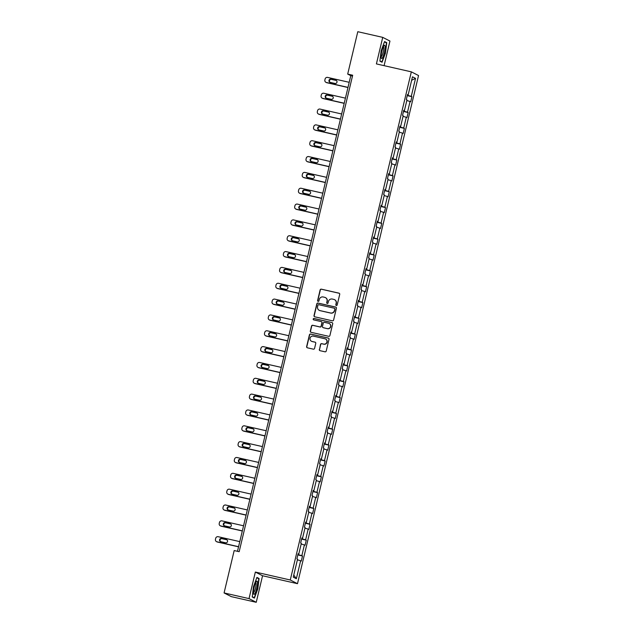 <?xml version="1.0" encoding="UTF-8"?>
<svg xmlns="http://www.w3.org/2000/svg" width="634" height="634" viewBox="0 0 634 634"><rect width="100%" height="100%" fill="white"/><g stroke="black" fill="none" stroke-linecap="round" stroke-linejoin="round"><path stroke-width="0.95" d="M336.345 305.509A0.721 0.705 -62.9 0 0 337.193 304.97L339.713 294.382A1.022 1.006 -62.9 0 0 338.976 293.162L321.343 289.159A1.022 1.006 -62.9 0 0 320.13 289.928L317.602 300.524A0.721 0.705 -62.9 0 0 318.125 301.372A0.721 0.705 -62.9 0 0 318.973 300.833L319.306 299.462A3.281 3.21 -62.9 0 1 323.197 296.981L324.663 297.314A3.281 3.21 -62.9 0 1 327.041 301.221L326.716 302.592A0.721 0.705 -62.9 0 0 327.231 303.44A0.721 0.705 -62.9 0 0 328.087 302.901L328.412 301.53A3.281 3.21 -62.9 0 1 332.303 299.05L333.777 299.383A3.281 3.21 -62.9 0 1 336.147 303.29L335.822 304.661A0.721 0.705 -62.9 0 0 336.345 305.509M319.314 349.469A1.022 1.006 -62.9 0 0 320.059 350.689L325.004 351.807A1.022 1.006 -62.9 0 0 326.217 351.038L329.022 339.277A1.022 1.006 -62.9 0 0 328.277 338.057L310.652 334.055A1.022 1.006 -62.9 0 0 309.432 334.823L306.634 346.584A1.022 1.006 -62.9 0 0 307.371 347.804L313.347 349.16A1.022 1.006 -62.9 0 0 314.567 348.391L315.764 343.359A1.022 1.006 -62.9 0 0 315.019 342.138L312.055 341.464A2.742 2.687 -62.9 0 1 310.169 337.882A2.742 2.687 -62.9 0 1 313.331 336.131L324.933 338.77A2.742 2.687 -62.9 0 1 326.819 342.352A2.742 2.687 -62.9 0 1 323.665 344.096L321.731 343.66A1.022 1.006 -62.9 0 0 320.511 344.436L319.512 349.564A1.022 1.006 -62.9 0 0 319.924 350.65M255.351 572.058L249.027 598.607L224.079 592.941L231.299 596.634L256.239 602.3L262.563 575.751L297.489 583.684L290.277 579.991L255.351 572.058L262.563 575.751M384.085 65.659L389.95 41.059L382.73 37.366L376.406 63.915L411.331 71.848L290.277 579.991M382.73 37.366L357.79 31.7L347.694 74.091L350.784 75.668L237.473 551.303M224.079 592.941L234.184 550.558L239.169 551.691L352.678 75.224L347.694 74.091M332.382 320.82A1.022 1.006 -62.9 0 0 333.603 320.043L336.4 308.282A1.022 1.006 -62.9 0 0 335.663 307.062L318.03 303.06A1.022 1.006 -62.9 0 0 316.818 303.837L314.012 315.589A1.022 1.006 -62.9 0 0 314.757 316.81L332.382 320.82M332.715 323.776L329.91 335.537A1.022 1.006 -62.9 0 1 328.689 336.313L311.064 332.311A1.022 1.006 -62.9 0 1 310.319 331.091L311.524 326.058A1.022 1.006 -62.9 0 1 312.736 325.282L319.885 326.906A1.022 1.006 -62.9 0 0 321.105 326.13L321.898 322.793A1.022 1.006 -62.9 0 0 321.161 321.573L313.711 319.885A0.721 0.705 -62.9 0 1 313.22 318.95A0.721 0.705 -62.9 0 1 314.044 318.49L331.97 322.563A1.022 1.006 -62.9 0 1 332.715 323.776M249.027 598.607L256.239 602.3M293.273 577.138L297.552 559.172L296.902 558.831L298.107 553.759L298.765 554.092L301.324 543.33L300.674 542.997L301.879 537.917L302.537 538.25L305.097 527.488L304.447 527.155L305.651 522.083L306.309 522.416L308.869 511.654L308.219 511.321L309.432 506.241L310.081 506.574L312.649 495.812L311.991 495.479L313.204 490.407L313.854 490.74L316.421 479.978L315.764 479.645L316.976 474.565L317.626 474.898L320.194 464.136L319.536 463.803L320.749 458.731L321.398 459.064L323.966 448.301L323.308 447.969L324.521 442.889L325.171 443.221L327.738 432.459L327.089 432.126L328.293 427.054L328.951 427.387L331.511 416.625L330.861 416.292L332.065 411.212L332.723 411.545L335.283 400.783L334.633 400.45L335.838 395.378L336.495 395.711L339.055 384.949L338.405 384.616L339.618 379.536L340.268 379.869L342.828 369.107L342.178 368.774L343.39 363.702L344.04 364.035L346.608 353.273L345.95 352.94L347.163 347.86L347.812 348.193L350.38 337.431L349.722 337.098L350.935 332.026L351.585 332.359L354.152 321.596L353.495 321.264L354.707 316.184L355.357 316.517L357.925 305.754L357.267 305.422L358.479 300.35L359.137 300.682L361.697 289.92L361.047 289.587L362.252 284.507L362.91 284.84L365.469 274.078L364.819 273.745L366.024 268.665L366.682 269.006L369.242 258.244L368.592 257.911L369.796 252.831L370.454 253.164L373.014 242.402L372.364 242.069L373.577 236.989L374.226 237.33L376.786 226.568L376.136 226.227L377.349 221.155L377.999 221.488L380.566 210.726L379.909 210.393L381.121 205.313L381.771 205.654L384.339 194.892L383.681 194.551L384.893 189.479L385.543 189.812L388.111 179.05L387.453 178.717L388.666 173.637L389.316 173.978L391.883 163.215L391.226 162.875L392.438 157.803L393.096 158.135L395.656 147.373L395.006 147.04L396.21 141.961L396.868 142.301L399.428 131.539L398.778 131.198L399.983 126.126L400.64 126.459L403.2 115.697L402.55 115.364L403.755 110.284L404.413 110.617L406.973 99.863L406.323 99.522L407.535 94.45L408.185 94.783L412.465 76.809L415.547 78.386L411.268 96.36L411.918 96.693L410.713 101.773L410.055 101.432L407.496 112.194L408.145 112.535L406.933 117.607L406.283 117.274L403.723 128.036L404.373 128.369L403.161 133.449L402.511 133.116L399.943 143.87L400.601 144.211L399.388 149.283L398.738 148.95L396.171 159.713L396.829 160.045L395.616 165.125L394.966 164.792L392.398 175.555L393.056 175.887L391.844 180.959L391.194 180.627L388.626 191.389L389.284 191.722L388.071 196.802L387.414 196.469L384.854 207.231L385.504 207.564L384.299 212.636L383.641 212.303L381.082 223.065L381.731 223.398L380.527 228.478L379.869 228.145L377.309 238.907L377.959 239.24L376.754 244.312L376.097 243.979L373.537 254.741L374.187 255.074L372.974 260.154L372.324 259.821L369.765 270.583L370.414 270.916L369.202 275.988L368.552 275.655L365.984 286.417L366.642 286.75L365.43 291.83L364.78 291.497L362.212 302.26L362.87 302.592L361.657 307.664L361.008 307.332L358.44 318.094L359.098 318.426L357.885 323.506L357.235 323.174L354.668 333.936L355.317 334.269L354.113 339.341L353.455 339.008L350.895 349.77L351.545 350.103L350.34 355.183L349.683 354.85L347.123 365.612L347.773 365.945L346.568 371.017L345.91 370.684L343.351 381.446L344 381.779L342.796 386.859L342.138 386.526L339.578 397.288L340.228 397.621L339.016 402.693L338.366 402.36L335.798 413.122L336.456 413.455L335.243 418.535L334.594 418.202L332.026 428.964L332.684 429.297L331.471 434.377L330.821 434.036L328.253 444.799L328.911 445.131L327.699 450.211L327.049 449.878L324.481 460.641L325.139 460.973L323.926 466.053L323.277 465.713L320.709 476.475L321.359 476.816L320.154 481.888L319.496 481.555L316.937 492.317L317.586 492.65L316.382 497.73L315.724 497.389L313.164 508.151L313.814 508.492L312.61 513.564L311.952 513.231L309.392 523.993L310.042 524.326L308.837 529.406L308.179 529.065L305.62 539.827L306.27 540.168L305.057 545.24L304.407 544.907L301.839 555.669L302.497 556.002L301.285 561.082L300.635 560.741L296.355 578.715L293.273 577.138M297.489 583.684L418.543 75.541L411.331 71.848M297.909 554.591L301.839 555.669M301.158 544.02L304.407 544.907M298.059 553.981L298.765 554.092M301.681 538.757L305.62 539.827M304.938 528.177L308.179 529.065M301.832 538.139L302.537 538.25M305.453 522.915L309.392 523.993M308.71 512.343L311.952 513.231M305.604 522.305L306.309 522.416M309.233 507.081L313.164 508.151M312.483 496.501L315.724 497.389M309.376 506.463L310.081 506.574M313.006 491.239L316.937 492.317M316.255 480.667L319.496 481.555M313.148 490.629L313.854 490.74M316.778 475.405L320.709 476.475M320.027 464.825L323.277 465.713M316.921 474.787L317.626 474.898M320.55 459.563L324.481 460.641M323.8 448.991L327.049 449.878M320.693 458.953L321.398 459.064M324.323 443.721L328.253 444.799M327.572 433.149L330.821 434.036M324.465 443.111L325.171 443.221M328.095 427.887L332.026 428.964M331.344 417.315L334.594 418.202M328.238 427.276L328.951 427.387M331.867 412.045L335.798 413.122M335.124 401.473L338.366 402.36M332.018 411.434L332.723 411.545M335.64 396.21L339.578 397.288M338.897 385.638L342.138 386.526M335.79 395.6L336.495 395.711M339.412 380.368L343.351 381.446M342.669 369.796L345.91 370.684M339.562 379.758L340.268 379.869M343.192 364.534L347.123 365.612M346.441 353.962L349.683 354.85M343.335 363.924L344.04 364.035M346.964 348.692L350.895 349.77M350.214 338.12L353.455 339.008M347.107 348.082L347.812 348.193M350.737 332.858L354.668 333.936M353.986 322.286L357.235 323.174M350.879 332.248L351.585 332.359M354.509 317.016L358.44 318.094M357.758 306.444L361.008 307.332M354.652 316.406L355.357 316.517M358.281 301.182L362.212 302.26M361.531 290.61L364.78 291.497M358.424 300.571L359.137 300.682M362.054 285.34L365.984 286.417M365.303 274.768L368.552 275.655M362.196 284.729L362.91 284.84M365.826 269.505L369.765 270.583M369.083 258.934L372.324 259.821M365.976 268.895L366.682 269.006M369.598 253.663L373.537 254.741M372.855 243.091L376.097 243.979M369.749 253.053L370.454 253.164M373.371 237.829L377.309 238.907M376.628 227.257L379.869 228.145M373.521 237.219L374.226 237.33M377.151 221.987L381.082 223.065M380.4 211.415L383.641 212.303M377.293 221.377L377.999 221.488M380.923 206.153L384.854 207.231M384.172 195.581L387.414 196.469M381.066 205.543L381.771 205.654M384.695 190.311L388.626 191.389M387.945 179.739L391.194 180.627M384.838 189.701L385.543 189.812M388.468 174.477L392.398 175.555M391.717 163.897L394.966 164.792M388.61 173.859L389.316 173.978M392.24 158.635L396.171 159.713M395.489 148.063L398.738 148.95M392.383 158.024L393.096 158.135M396.012 142.801L399.943 143.87M399.262 132.221L402.511 133.116M396.163 142.182L396.868 142.301M399.785 126.958L403.723 128.036M403.042 116.387L406.283 117.274M399.935 126.348L400.64 126.459M403.557 111.124L407.496 112.194M406.814 100.544L410.055 101.432M403.707 110.506L404.413 110.617M407.329 95.282L411.268 96.36M415.547 78.386L411.64 80.264M352.48 76.056L350.784 75.668M407.48 94.672L408.185 94.783M297.386 559.854L300.635 560.741M296.355 578.715L293.764 575.062M407.25 95.631L411.918 96.693M403.478 111.473L408.145 112.535M399.705 127.307L404.373 128.369M395.933 143.149L400.601 144.211M392.153 158.983L396.829 160.045M388.38 174.826L393.056 175.887M384.608 190.66L389.284 191.722M380.836 206.502L385.504 207.564M377.064 222.336L381.731 223.398M373.291 238.178L377.959 239.24M369.519 254.012L374.187 255.074M365.747 269.854L370.414 270.916M361.974 285.688L366.642 286.75M358.194 301.53L362.87 302.592M354.422 317.372L359.098 318.426M350.65 333.207L355.317 334.269M346.877 349.049L351.545 350.103M343.105 364.883L347.773 365.945M339.333 380.725L344 381.779M335.56 396.559L340.228 397.621M331.788 412.401L336.456 413.455M328.016 428.235L332.684 429.297M324.236 444.077L328.911 445.131M320.463 459.912L325.139 460.973M316.691 475.754L321.359 476.816M312.919 491.588L317.586 492.65M309.146 507.43L313.814 508.492M305.374 523.264L310.042 524.326M301.602 539.106L306.27 540.168M297.829 554.94L302.497 556.002M382.072 62.259L385.488 53.018L386.74 42.66L384.569 41.551L381.145 50.791L379.893 61.141L382.072 62.259M259.076 578.525L256.905 577.408L253.481 586.648L252.237 597.006L254.408 598.116L257.832 588.875L259.076 578.525L257.681 578.2M336.282 305.493A0.721 0.705 -62.9 0 1 336.02 304.756L336.345 303.385A3.281 3.21 -62.9 0 0 334.609 299.708M325.496 297.639A3.281 3.21 -62.9 0 1 327.231 301.316L326.906 302.687A0.721 0.705 -62.9 0 0 327.176 303.424M339.301 293.296A1.022 1.006 -62.9 0 0 339.166 293.265L321.541 289.255A1.022 1.006 -62.9 0 0 320.321 290.031L317.8 300.619A0.721 0.705 -62.9 0 0 318.062 301.356M335.988 307.205A1.022 1.006 -62.9 0 0 335.854 307.165L318.228 303.163A1.022 1.006 -62.9 0 0 317.008 303.932L314.21 315.692A1.022 1.006 -62.9 0 0 314.63 316.77M334.768 309.067A0.721 0.705 -62.9 0 0 334.253 308.211L318.775 304.7A0.721 0.705 -62.9 0 0 317.927 305.239L317.579 306.69A3.281 3.21 -62.9 0 0 319.956 310.589L330.536 312.99A3.281 3.21 -62.9 0 0 334.427 310.509L334.966 309.17A0.721 0.705 -62.9 0 0 334.506 308.33M319.322 310.367A3.281 3.21 -62.9 0 0 320.154 310.684L319.956 310.589M334.966 309.17L334.625 310.612A3.281 3.21 -62.9 0 1 330.726 313.093L320.154 310.684M321.486 321.715A1.022 1.006 -62.9 0 1 322.096 322.896L321.303 326.233A1.022 1.006 -62.9 0 1 320.083 327.009L312.934 325.385A1.022 1.006 -62.9 0 0 311.714 326.153L310.517 331.186A1.022 1.006 -62.9 0 0 310.937 332.271M332.295 322.698A1.022 1.006 -62.9 0 0 332.168 322.658L314.242 318.593A0.721 0.705 -62.9 0 0 313.656 319.869M327.31 328.594A2.742 2.687 -62.9 0 0 329.189 323.483A2.742 2.687 -62.9 0 0 328.578 323.261L324.489 322.334A1.022 1.006 -62.9 0 0 323.269 323.102L322.476 326.447A1.022 1.006 -62.9 0 0 323.221 327.659L327.501 328.689A2.742 2.687 -62.9 0 0 329.292 323.538M327.501 328.689L323.411 327.762M325.646 339.039A2.742 2.687 -62.9 0 1 323.855 344.199L321.921 343.763A1.022 1.006 -62.9 0 0 320.709 344.531L319.512 349.564M311.54 341.29A2.742 2.687 -62.9 0 0 312.253 341.56L312.055 341.464M315.344 342.273A1.022 1.006 -62.9 0 0 315.217 342.233L312.253 341.56M328.602 338.191A1.022 1.006 -62.9 0 0 328.475 338.16L310.842 334.15A1.022 1.006 -62.9 0 0 309.63 334.926L306.824 346.687A1.022 1.006 -62.9 0 0 307.244 347.765M384.442 41.884L386.431 42.906L385.488 53.018M385.337 42.343L386.74 42.66M347.987 87.389L326.391 82.483A2.092 2.045 -62.9 0 1 324.877 79.995L325.123 78.981A2.092 2.045 -62.9 0 1 327.596 77.403L349.199 82.309M347.955 87.516L326.875 82.729A2.092 2.045 117.1 0 1 326.407 82.563L325.924 82.309M336.369 80.502A1.672 1.633 -62.9 0 0 336.25 80.47L331.463 79.385A1.672 1.633 -62.9 0 0 330.076 82.349M330.195 82.38L334.99 83.474A1.672 1.633 -62.9 0 0 336.139 80.359A1.672 1.633 -62.9 0 0 335.758 80.225L330.972 79.131A1.672 1.633 -62.9 0 0 329.823 82.246A1.672 1.633 -62.9 0 0 330.195 82.38M344.214 103.223L322.619 98.318A2.092 2.045 -62.9 0 1 321.105 95.837L321.343 94.823A2.092 2.045 -62.9 0 1 323.823 93.246L345.427 98.151M344.183 103.358L323.102 98.571A2.092 2.045 117.1 0 1 322.635 98.397L322.151 98.151M332.596 96.344A1.672 1.633 -62.9 0 0 332.478 96.313L327.691 95.219A1.672 1.633 -62.9 0 0 326.304 98.191M326.423 98.222L331.217 99.308A1.672 1.633 -62.9 0 0 332.367 96.194A1.672 1.633 -62.9 0 0 331.986 96.059L327.199 94.973A1.672 1.633 -62.9 0 0 326.05 98.088A1.672 1.633 -62.9 0 0 326.423 98.222M340.442 119.065L318.847 114.16A2.092 2.045 -62.9 0 1 317.333 111.671L317.571 110.657A2.092 2.045 -62.9 0 1 320.051 109.08L341.655 113.985M340.41 119.192L319.33 114.405A2.092 2.045 117.1 0 1 318.862 114.239L318.371 113.985M328.824 112.178A1.672 1.633 -62.9 0 0 328.705 112.147L323.911 111.061A1.672 1.633 -62.9 0 0 322.532 114.025M322.651 114.057L327.445 115.15A1.672 1.633 -62.9 0 0 328.594 112.036A1.672 1.633 -62.9 0 0 328.214 111.901L323.427 110.807A1.672 1.633 -62.9 0 0 322.278 113.922A1.672 1.633 -62.9 0 0 322.651 114.057M385.115 46.464A6.792 1.379 102.8 0 0 384.038 45.569A6.792 1.379 102.8 0 0 381.93 50.871A6.792 1.379 102.8 0 0 381.121 57.25A6.792 1.379 102.8 0 0 381.232 57.924A6.792 1.379 102.8 0 0 383.633 55.142A6.792 1.379 102.8 0 0 385.115 46.464M381.097 56.672A5.143 1.046 102.8 0 0 382.881 53.232A5.143 1.046 102.8 0 0 383.721 47.566A5.143 1.046 102.8 0 0 383.372 46.647M380.907 61.664L381.906 61.886L379.932 60.872M385.226 52.931L381.906 61.886M257.452 582.329A6.792 1.379 102.8 0 0 256.374 581.426A6.792 1.379 102.8 0 0 254.274 586.727A6.792 1.379 102.8 0 0 253.465 593.107A6.792 1.379 102.8 0 0 253.568 593.789A6.792 1.379 102.8 0 0 255.977 590.999A6.792 1.379 102.8 0 0 257.452 582.329M253.441 592.528A5.143 1.046 102.8 0 0 255.225 589.089A5.143 1.046 102.8 0 0 256.057 583.431A5.143 1.046 102.8 0 0 255.716 582.503M253.251 597.521L254.25 597.751L252.269 596.737M256.778 577.748L258.775 578.763L257.562 588.796L254.25 597.751M336.67 134.899L315.066 129.994A2.092 2.045 -62.9 0 1 313.561 127.513L313.798 126.499A2.092 2.045 -62.9 0 1 316.279 124.922L337.882 129.827M336.638 135.034L315.558 130.247A2.092 2.045 117.1 0 1 315.09 130.073L314.599 129.827M325.052 128.02A1.672 1.633 -62.9 0 0 324.933 127.989L320.138 126.895A1.672 1.633 -62.9 0 0 318.759 129.867M318.878 129.899L323.665 130.984A1.672 1.633 -62.9 0 0 324.814 127.87A1.672 1.633 -62.9 0 0 324.442 127.735L319.655 126.649A1.672 1.633 -62.9 0 0 318.506 129.764A1.672 1.633 -62.9 0 0 318.878 129.899M332.898 150.741L311.294 145.836A2.092 2.045 -62.9 0 1 309.788 143.347L310.026 142.333A2.092 2.045 -62.9 0 1 312.507 140.756L334.11 145.662M332.866 150.868L311.785 146.082A2.092 2.045 117.1 0 1 311.318 145.915L310.826 145.662M321.279 143.855A1.672 1.633 -62.9 0 0 321.161 143.823L316.366 142.737A1.672 1.633 -62.9 0 0 314.987 145.701M315.106 145.733L319.893 146.826A1.672 1.633 -62.9 0 0 321.042 143.712A1.672 1.633 -62.9 0 0 320.669 143.577L315.883 142.484A1.672 1.633 -62.9 0 0 314.733 145.598A1.672 1.633 -62.9 0 0 315.106 145.733M329.125 166.576L307.522 161.67A2.092 2.045 -62.9 0 1 306.008 159.189L306.254 158.175A2.092 2.045 -62.9 0 1 308.734 156.598L330.33 161.504M329.094 166.71L308.013 161.924A2.092 2.045 117.1 0 1 307.545 161.749L307.054 161.504M317.507 159.697A1.672 1.633 -62.9 0 0 317.38 159.665L312.594 158.571A1.672 1.633 -62.9 0 0 311.215 161.543M311.334 161.575L316.12 162.661A1.672 1.633 -62.9 0 0 317.269 159.546A1.672 1.633 -62.9 0 0 316.897 159.411L312.11 158.326A1.672 1.633 -62.9 0 0 310.961 161.44A1.672 1.633 -62.9 0 0 311.334 161.575M325.353 182.418L303.749 177.512A2.092 2.045 -62.9 0 1 302.236 175.024L302.481 174.009A2.092 2.045 -62.9 0 1 304.962 172.432L326.558 177.338M325.321 182.544L304.241 177.758A2.092 2.045 117.1 0 1 303.765 177.591L303.282 177.338M313.727 175.531A1.672 1.633 -62.9 0 0 313.608 175.499L308.821 174.413A1.672 1.633 -62.9 0 0 307.442 177.377M307.561 177.409L312.348 178.503A1.672 1.633 -62.9 0 0 313.497 175.388A1.672 1.633 -62.9 0 0 313.125 175.253L308.33 174.16A1.672 1.633 -62.9 0 0 307.189 177.274A1.672 1.633 -62.9 0 0 307.561 177.409M321.581 198.252L299.977 193.346A2.092 2.045 -62.9 0 1 298.463 190.866L298.709 189.851A2.092 2.045 -62.9 0 1 301.19 188.274L322.785 193.18M321.549 198.387L300.461 193.6A2.092 2.045 117.1 0 1 299.993 193.425L299.51 193.18M309.955 191.373A1.672 1.633 -62.9 0 0 309.836 191.341L305.049 190.248A1.672 1.633 -62.9 0 0 303.67 193.219M303.789 193.251L308.576 194.337A1.672 1.633 -62.9 0 0 309.725 191.222A1.672 1.633 -62.9 0 0 309.352 191.088L304.558 190.002A1.672 1.633 -62.9 0 0 303.409 193.116A1.672 1.633 -62.9 0 0 303.789 193.251M317.8 214.094L296.205 209.188A2.092 2.045 -62.9 0 1 294.691 206.7L294.937 205.685A2.092 2.045 -62.9 0 1 297.409 204.108L319.013 209.014M317.777 214.221L296.688 209.434A2.092 2.045 117.1 0 1 296.221 209.268L295.737 209.014M306.182 207.207A1.672 1.633 -62.9 0 0 306.063 207.175L301.277 206.09A1.672 1.633 -62.9 0 0 299.89 209.054M300.017 209.085L304.803 210.179A1.672 1.633 -62.9 0 0 305.953 207.064A1.672 1.633 -62.9 0 0 305.58 206.93L300.785 205.844A1.672 1.633 -62.9 0 0 299.636 208.951A1.672 1.633 -62.9 0 0 300.017 209.085M314.028 229.928L292.433 225.022A2.092 2.045 -62.9 0 1 290.919 222.542L291.157 221.528A2.092 2.045 -62.9 0 1 293.637 219.95L315.241 224.856M313.996 230.063L292.916 225.276A2.092 2.045 117.1 0 1 292.448 225.102L291.965 224.856M302.41 223.049A1.672 1.633 -62.9 0 0 302.291 223.017L297.504 221.932A1.672 1.633 -62.9 0 0 296.118 224.896M296.236 224.927L301.031 226.013A1.672 1.633 -62.9 0 0 302.18 222.899A1.672 1.633 -62.9 0 0 301.8 222.764L297.013 221.678A1.672 1.633 -62.9 0 0 295.864 224.793A1.672 1.633 -62.9 0 0 296.236 224.927M310.256 245.77L288.66 240.865A2.092 2.045 -62.9 0 1 287.147 238.376L287.384 237.362A2.092 2.045 -62.9 0 1 289.865 235.785L311.468 240.69M310.224 245.905L289.144 241.11A2.092 2.045 117.1 0 1 288.676 240.944L288.193 240.69M298.638 238.883A1.672 1.633 -62.9 0 0 298.519 238.852L293.732 237.766A1.672 1.633 -62.9 0 0 292.345 240.73M292.464 240.769L297.259 241.855A1.672 1.633 -62.9 0 0 298.408 238.741A1.672 1.633 -62.9 0 0 298.028 238.606L293.241 237.52A1.672 1.633 -62.9 0 0 292.092 240.627A1.672 1.633 -62.9 0 0 292.464 240.769M306.484 261.604L284.888 256.699A2.092 2.045 -62.9 0 1 283.374 254.218L283.612 253.204A2.092 2.045 -62.9 0 1 286.092 251.627L307.696 256.532M306.452 261.739L285.371 256.952A2.092 2.045 117.1 0 1 284.904 256.778L284.412 256.532M294.865 254.725A1.672 1.633 -62.9 0 0 294.747 254.694L289.952 253.608A1.672 1.633 -62.9 0 0 288.573 256.572M288.692 256.604L293.487 257.689A1.672 1.633 -62.9 0 0 294.636 254.575A1.672 1.633 -62.9 0 0 294.255 254.44L289.469 253.354A1.672 1.633 -62.9 0 0 288.319 256.469A1.672 1.633 -62.9 0 0 288.692 256.604M302.711 277.446L281.108 272.541A2.092 2.045 -62.9 0 1 279.602 270.052L279.84 269.038A2.092 2.045 -62.9 0 1 282.32 267.461L303.924 272.366M302.68 277.581L281.599 272.786A2.092 2.045 117.1 0 1 281.131 272.62L280.64 272.366M291.093 270.559A1.672 1.633 -62.9 0 0 290.974 270.528L286.18 269.442A1.672 1.633 -62.9 0 0 284.801 272.406M284.92 272.446L289.706 273.531A1.672 1.633 -62.9 0 0 290.855 270.417A1.672 1.633 -62.9 0 0 290.483 270.282L285.696 269.196A1.672 1.633 -62.9 0 0 284.547 272.303A1.672 1.633 -62.9 0 0 284.92 272.446M298.939 293.28L277.335 288.375A2.092 2.045 -62.9 0 1 275.83 285.894L276.067 284.88A2.092 2.045 -62.9 0 1 278.548 283.303L300.144 288.208M298.907 293.415L277.827 288.628A2.092 2.045 117.1 0 1 277.359 288.454L276.868 288.208M287.321 286.402A1.672 1.633 -62.9 0 0 287.202 286.37L282.407 285.284A1.672 1.633 -62.9 0 0 281.028 288.248M281.147 288.28L285.934 289.366A1.672 1.633 -62.9 0 0 287.083 286.259A1.672 1.633 -62.9 0 0 286.711 286.116L281.924 285.031A1.672 1.633 -62.9 0 0 280.775 288.145A1.672 1.633 -62.9 0 0 281.147 288.28M295.167 309.123L273.563 304.217A2.092 2.045 -62.9 0 1 272.049 301.736L272.295 300.714A2.092 2.045 -62.9 0 1 274.776 299.137L296.371 304.043M295.135 309.257L274.054 304.463A2.092 2.045 117.1 0 1 273.587 304.296L273.096 304.043M283.549 302.236A1.672 1.633 -62.9 0 0 283.422 302.204L278.635 301.118A1.672 1.633 -62.9 0 0 277.256 304.09M277.375 304.122L282.162 305.208A1.672 1.633 -62.9 0 0 283.311 302.093A1.672 1.633 -62.9 0 0 282.938 301.958L278.152 300.873A1.672 1.633 -62.9 0 0 277.003 303.979A1.672 1.633 -62.9 0 0 277.375 304.122M291.394 324.957L269.791 320.051A2.092 2.045 -62.9 0 1 268.277 317.571L268.523 316.556A2.092 2.045 -62.9 0 1 271.003 314.979L292.599 319.885M291.363 325.091L270.282 320.305A2.092 2.045 117.1 0 1 269.807 320.13L269.323 319.885M279.768 318.078A1.672 1.633 -62.9 0 0 279.649 318.046L274.863 316.96A1.672 1.633 -62.9 0 0 273.484 319.924M273.603 319.956L278.389 321.042A1.672 1.633 -62.9 0 0 279.539 317.935A1.672 1.633 -62.9 0 0 279.166 317.793L274.371 316.707A1.672 1.633 -62.9 0 0 273.222 319.821A1.672 1.633 -62.9 0 0 273.603 319.956M287.622 340.799L266.018 335.893A2.092 2.045 -62.9 0 1 264.505 333.413L264.75 332.39A2.092 2.045 -62.9 0 1 267.231 330.813L288.827 335.719M287.59 340.933L266.502 336.139A2.092 2.045 117.1 0 1 266.034 335.972L265.551 335.727M275.996 333.912A1.672 1.633 -62.9 0 0 275.877 333.88L271.09 332.795A1.672 1.633 -62.9 0 0 269.704 335.766M269.83 335.798L274.617 336.884A1.672 1.633 -62.9 0 0 275.766 333.769A1.672 1.633 -62.9 0 0 275.394 333.635L270.599 332.549A1.672 1.633 -62.9 0 0 269.45 335.655A1.672 1.633 -62.9 0 0 269.83 335.798M283.842 356.641L262.246 351.727A2.092 2.045 -62.9 0 1 260.733 349.247L260.978 348.232A2.092 2.045 -62.9 0 1 263.451 346.655L285.054 351.561M283.81 356.768L262.73 351.981A2.092 2.045 117.1 0 1 262.262 351.815L261.779 351.561M272.224 349.754A1.672 1.633 -62.9 0 0 272.105 349.722L267.318 348.637A1.672 1.633 -62.9 0 0 265.931 351.601M266.058 351.632L270.845 352.718A1.672 1.633 -62.9 0 0 271.994 349.611A1.672 1.633 -62.9 0 0 271.621 349.469L266.827 348.383A1.672 1.633 -62.9 0 0 265.678 351.498A1.672 1.633 -62.9 0 0 266.058 351.632M280.069 372.475L258.474 367.569A2.092 2.045 -62.9 0 1 256.96 365.089L257.198 364.067A2.092 2.045 -62.9 0 1 259.678 362.489L281.282 367.395M280.038 372.61L258.957 367.815A2.092 2.045 117.1 0 1 258.49 367.649L258.006 367.403M268.451 365.588A1.672 1.633 -62.9 0 0 268.333 365.556L263.546 364.471A1.672 1.633 -62.9 0 0 262.159 367.443M262.278 367.474L267.072 368.56A1.672 1.633 -62.9 0 0 268.222 365.446A1.672 1.633 -62.9 0 0 267.841 365.311L263.055 364.225A1.672 1.633 -62.9 0 0 261.905 367.332A1.672 1.633 -62.9 0 0 262.278 367.474M276.297 388.317L254.702 383.411A2.092 2.045 -62.9 0 1 253.188 380.923L253.426 379.909A2.092 2.045 -62.9 0 1 255.906 378.332L277.51 383.237M276.266 388.444L255.185 383.657A2.092 2.045 117.1 0 1 254.717 383.491L254.226 383.237M264.679 381.43A1.672 1.633 -62.9 0 0 264.56 381.399L259.766 380.313A1.672 1.633 -62.9 0 0 258.387 383.277M258.506 383.308L263.3 384.394A1.672 1.633 -62.9 0 0 264.449 381.288A1.672 1.633 -62.9 0 0 264.069 381.145L259.282 380.059A1.672 1.633 -62.9 0 0 258.133 383.174A1.672 1.633 -62.9 0 0 258.506 383.308M272.525 404.151L250.921 399.246A2.092 2.045 -62.9 0 1 249.416 396.765L249.653 395.751A2.092 2.045 -62.9 0 1 252.134 394.166L273.737 399.079M272.493 404.286L251.413 399.499A2.092 2.045 117.1 0 1 250.945 399.325L250.454 399.079M260.907 397.272A1.672 1.633 -62.9 0 0 260.788 397.233L255.993 396.147A1.672 1.633 -62.9 0 0 254.614 399.119M254.733 399.151L259.528 400.236A1.672 1.633 -62.9 0 0 260.669 397.122A1.672 1.633 -62.9 0 0 260.297 396.987L255.51 395.901A1.672 1.633 -62.9 0 0 254.361 399.016A1.672 1.633 -62.9 0 0 254.733 399.151M268.753 419.993L247.149 415.088A2.092 2.045 -62.9 0 1 245.643 412.599L245.881 411.585A2.092 2.045 -62.9 0 1 248.362 410.008L269.965 414.913M268.721 420.12L247.64 415.333A2.092 2.045 117.1 0 1 247.173 415.167L246.681 414.913M257.135 413.106A1.672 1.633 -62.9 0 0 257.016 413.075L252.221 411.989A1.672 1.633 -62.9 0 0 250.842 414.953M250.961 414.985L255.748 416.07A1.672 1.633 -62.9 0 0 256.897 412.964A1.672 1.633 -62.9 0 0 256.524 412.821L251.738 411.735A1.672 1.633 -62.9 0 0 250.588 414.85A1.672 1.633 -62.9 0 0 250.961 414.985M264.98 435.827L243.377 430.922A2.092 2.045 -62.9 0 1 241.863 428.441L242.109 427.427A2.092 2.045 -62.9 0 1 244.589 425.85L266.185 430.755M264.949 435.962L243.868 431.175A2.092 2.045 117.1 0 1 243.401 431.001L242.909 430.755M253.362 428.949A1.672 1.633 -62.9 0 0 253.235 428.909L248.449 427.823A1.672 1.633 -62.9 0 0 247.07 430.795M247.189 430.827L251.975 431.912A1.672 1.633 -62.9 0 0 253.124 428.798A1.672 1.633 -62.9 0 0 252.752 428.663L247.965 427.578A1.672 1.633 -62.9 0 0 246.816 430.692A1.672 1.633 -62.9 0 0 247.189 430.827M261.208 451.67L239.604 446.764A2.092 2.045 -62.9 0 1 238.091 444.276L238.336 443.261A2.092 2.045 -62.9 0 1 240.817 441.684L262.413 446.59M261.176 451.796L240.096 447.01A2.092 2.045 117.1 0 1 239.628 446.843L239.137 446.59M249.59 444.783A1.672 1.633 -62.9 0 0 249.463 444.751L244.676 443.665A1.672 1.633 -62.9 0 0 243.297 446.629M243.416 446.661L248.203 447.747A1.672 1.633 -62.9 0 0 249.352 444.64A1.672 1.633 -62.9 0 0 248.98 444.505L244.193 443.412A1.672 1.633 -62.9 0 0 243.044 446.526A1.672 1.633 -62.9 0 0 243.416 446.661M257.436 467.504L235.832 462.598A2.092 2.045 -62.9 0 1 234.318 460.118L234.564 459.103A2.092 2.045 -62.9 0 1 237.045 457.526L258.64 462.432M257.404 467.638L236.323 462.852A2.092 2.045 117.1 0 1 235.848 462.677L235.365 462.432M245.81 460.625A1.672 1.633 -62.9 0 0 245.691 460.593L240.904 459.499A1.672 1.633 -62.9 0 0 239.525 462.471M239.644 462.503L244.431 463.589A1.672 1.633 -62.9 0 0 245.58 460.474A1.672 1.633 -62.9 0 0 245.207 460.339L240.413 459.254A1.672 1.633 -62.9 0 0 239.264 462.368A1.672 1.633 -62.9 0 0 239.644 462.503M253.663 483.346L232.06 478.44A2.092 2.045 -62.9 0 1 230.546 475.952L230.792 474.937A2.092 2.045 -62.9 0 1 233.272 473.36L254.868 478.266M253.632 483.473L232.543 478.686A2.092 2.045 117.1 0 1 232.076 478.519L231.592 478.266M242.037 476.459A1.672 1.633 -62.9 0 0 241.919 476.427L237.132 475.341A1.672 1.633 -62.9 0 0 235.745 478.305M235.872 478.337L240.658 479.431A1.672 1.633 -62.9 0 0 241.808 476.316A1.672 1.633 -62.9 0 0 241.435 476.182L236.641 475.088A1.672 1.633 -62.9 0 0 235.491 478.202A1.672 1.633 -62.9 0 0 235.872 478.337M249.883 499.18L228.288 494.274A2.092 2.045 -62.9 0 1 226.774 491.794L227.02 490.779A2.092 2.045 -62.9 0 1 229.492 489.202L251.096 494.108M249.851 499.315L228.771 494.528A2.092 2.045 117.1 0 1 228.303 494.354L227.82 494.108M238.265 492.301A1.672 1.633 -62.9 0 0 238.146 492.269L233.36 491.176A1.672 1.633 -62.9 0 0 231.973 494.148M232.099 494.179L236.886 495.265A1.672 1.633 -62.9 0 0 238.035 492.15A1.672 1.633 -62.9 0 0 237.663 492.016L232.868 490.93A1.672 1.633 -62.9 0 0 231.719 494.044A1.672 1.633 -62.9 0 0 232.099 494.179M246.111 515.022L224.515 510.116A2.092 2.045 -62.9 0 1 223.002 507.628L223.239 506.614A2.092 2.045 -62.9 0 1 225.72 505.036L247.323 509.942M246.079 515.149L224.999 510.362A2.092 2.045 117.1 0 1 224.531 510.196L224.048 509.942M234.493 508.135A1.672 1.633 -62.9 0 0 234.374 508.103L229.587 507.018A1.672 1.633 -62.9 0 0 228.2 509.982M228.319 510.013L233.114 511.107A1.672 1.633 -62.9 0 0 234.263 507.993A1.672 1.633 -62.9 0 0 233.883 507.858L229.096 506.764A1.672 1.633 -62.9 0 0 227.947 509.879A1.672 1.633 -62.9 0 0 228.319 510.013M242.339 530.856L220.743 525.951A2.092 2.045 -62.9 0 1 219.229 523.47L219.467 522.456A2.092 2.045 -62.9 0 1 221.948 520.879L243.551 525.784M242.307 530.991L221.226 526.204A2.092 2.045 117.1 0 1 220.759 526.03L220.267 525.784M230.721 523.977A1.672 1.633 -62.9 0 0 230.602 523.946L225.807 522.852A1.672 1.633 -62.9 0 0 224.428 525.824M224.547 525.855L229.342 526.941A1.672 1.633 -62.9 0 0 230.491 523.827A1.672 1.633 -62.9 0 0 230.11 523.692L225.324 522.606A1.672 1.633 -62.9 0 0 224.174 525.721A1.672 1.633 -62.9 0 0 224.547 525.855M238.566 546.698L216.963 541.793A2.092 2.045 -62.9 0 1 215.457 539.304L215.695 538.29A2.092 2.045 -62.9 0 1 218.175 536.713L239.779 541.618M238.535 546.825L217.454 542.038A2.092 2.045 117.1 0 1 216.987 541.872L216.495 541.618M226.948 539.811A1.672 1.633 -62.9 0 0 226.829 539.78L222.035 538.694A1.672 1.633 -62.9 0 0 220.656 541.658M220.775 541.69L225.569 542.783A1.672 1.633 -62.9 0 0 226.71 539.669A1.672 1.633 -62.9 0 0 226.338 539.534L221.551 538.44A1.672 1.633 -62.9 0 0 220.402 541.555A1.672 1.633 -62.9 0 0 220.775 541.69M326.391 82.483L326.875 82.729M331.463 79.385L330.972 79.131M336.25 80.47L335.758 80.225M322.619 98.318L323.102 98.571M327.691 95.219L327.199 94.973M332.478 96.313L331.986 96.059M318.847 114.16L319.33 114.405M323.911 111.061L323.427 110.807M328.705 112.147L328.214 111.901M315.066 129.994L315.558 130.247M320.138 126.895L319.655 126.649M324.933 127.989L324.442 127.735M311.294 145.836L311.785 146.082M316.366 142.737L315.883 142.484M321.161 143.823L320.669 143.577M307.522 161.67L308.013 161.924M312.594 158.571L312.11 158.326M317.38 159.665L316.897 159.411M303.749 177.512L304.241 177.758M308.821 174.413L308.33 174.16M313.608 175.499L313.125 175.253M299.977 193.346L300.461 193.6M305.049 190.248L304.558 190.002M309.836 191.341L309.352 191.088M296.205 209.188L296.688 209.434M301.277 206.09L300.785 205.844M306.063 207.175L305.58 206.93M292.433 225.022L292.916 225.276M297.504 221.932L297.013 221.678M302.291 223.017L301.8 222.764M288.66 240.865L289.144 241.11M293.732 237.766L293.241 237.52M298.519 238.852L298.028 238.606M284.888 256.699L285.371 256.952M289.952 253.608L289.469 253.354M294.747 254.694L294.255 254.44M281.108 272.541L281.599 272.786M286.18 269.442L285.696 269.196M290.974 270.528L290.483 270.282M277.335 288.375L277.827 288.628M282.407 285.284L281.924 285.031M287.202 286.37L286.711 286.116M273.563 304.217L274.054 304.463M278.635 301.118L278.152 300.873M283.422 302.204L282.938 301.958M269.791 320.051L270.282 320.305M274.863 316.96L274.371 316.707M279.649 318.046L279.166 317.793M266.018 335.893L266.502 336.139M271.09 332.795L270.599 332.549M275.877 333.88L275.394 333.635M262.246 351.727L262.73 351.981M267.318 348.637L266.827 348.383M272.105 349.722L271.621 349.469M258.474 367.569L258.957 367.815M263.546 364.471L263.055 364.225M268.333 365.556L267.841 365.311M254.702 383.411L255.185 383.657M259.766 380.313L259.282 380.059M264.56 381.399L264.069 381.145M250.921 399.246L251.413 399.499M255.993 396.147L255.51 395.901M260.788 397.233L260.297 396.987M247.149 415.088L247.64 415.333M252.221 411.989L251.738 411.735M257.016 413.075L256.524 412.821M243.377 430.922L243.868 431.175M248.449 427.823L247.965 427.578M253.235 428.909L252.752 428.663M239.604 446.764L240.096 447.01M244.676 443.665L244.193 443.412M249.463 444.751L248.98 444.505M235.832 462.598L236.323 462.852M240.904 459.499L240.413 459.254M245.691 460.593L245.207 460.339M232.06 478.44L232.543 478.686M237.132 475.341L236.641 475.088M241.919 476.427L241.435 476.182M228.288 494.274L228.771 494.528M233.36 491.176L232.868 490.93M238.146 492.269L237.663 492.016M224.515 510.116L224.999 510.362M229.587 507.018L229.096 506.764M234.374 508.103L233.883 507.858M220.743 525.951L221.226 526.204M225.807 522.852L225.324 522.606M230.602 523.946L230.11 523.692M216.963 541.793L217.454 542.038M222.035 538.694L221.551 538.44M226.829 539.78L226.338 539.534"/></g></svg>
